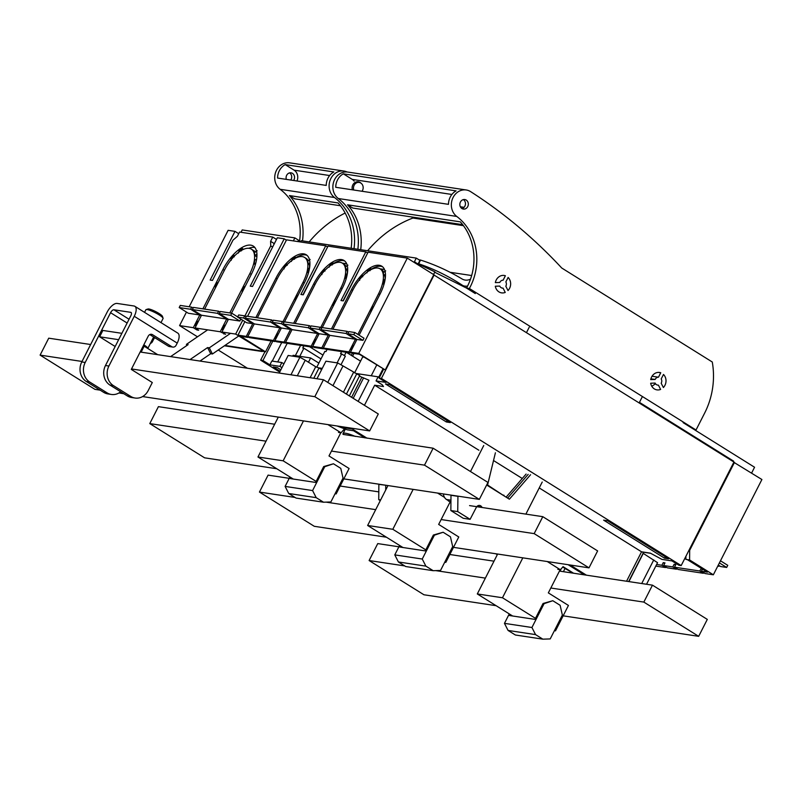 <?xml version="1.0" encoding="UTF-8"?>
<svg xmlns="http://www.w3.org/2000/svg" width="802" height="802" viewBox="0 0 802 802"><rect width="100%" height="100%" fill="white"/><g stroke="black" fill="none" stroke-linecap="round" stroke-linejoin="round"><path stroke-width="1.2" d="M262.485 351.116L264.65 351.707M262.274 351.517L224.41 345.792M218.234 350.013L247.427 368.238M192.36 309.532L193.442 307.417L218.625 311.226L217.542 313.341L192.36 309.532L201.502 315.236L226.685 319.046L220.209 331.757L195.026 327.948L201.502 315.236M220.029 312.098L218.625 311.226M217.542 313.341L226.685 319.046M244.891 315.988L284.209 238.816L277.342 237.773L252.53 286.474L250.244 286.124L270.735 245.893L272.61 247.066M202.906 308.85L222.976 269.462A30.145 13.534 122 0 1 228.45 260.54A30.145 13.534 122 0 1 230.144 258.314A30.145 13.534 122 0 1 250.775 245.161A30.145 13.534 122 0 1 253.252 246.054A30.145 13.534 122 0 1 255.998 262.224A30.145 13.534 122 0 1 255.347 264.61A30.145 13.534 122 0 1 251.597 273.793L231.527 313.181M240.841 319.086L239.848 321.041L230.705 315.336L219.257 313.602L220.339 311.487L231.788 313.221L230.705 315.336M263.236 350.905L235.668 334.093L221.923 332.018L228.4 319.306L239.848 321.041M235.668 334.093L242.715 320.259M189.172 306.775L228.119 230.324L234.986 231.367L210.174 280.068L212.47 280.409L232.961 240.179L237.412 236.299L239.567 232.059L272.76 237.081L270.605 241.312L270.735 245.893M197.492 336.8L179.578 325.602L186.465 312.078M179.578 325.602L193.312 327.687L199.778 314.985L190.645 309.271L179.197 307.547L180.28 305.422L191.718 307.156L193.122 308.038M179.197 307.547L188.34 313.251L199.778 314.985M276.51 239.417L272.76 237.081M284.209 238.816L286.374 240.169M234.986 231.367L238.725 233.703M193.312 327.687L196.961 329.963L197.282 329.351M196.239 325.562L195.568 325.612L196.059 325.913M195.568 325.612L197.733 321.371L198.395 321.331M201.011 314.935L201.182 315.858M215.928 286.915L215.257 286.966L215.748 287.276M215.257 286.966L217.422 282.735L218.084 282.685M190.645 309.271L191.718 307.156M270.605 241.312L273.893 243.367L273.923 244.48M221.923 332.018L225.583 334.294L220.209 331.757M228.4 319.306L219.257 313.602M237.693 316.9L231.788 313.221M254.876 247.517A30.145 13.534 -58 0 0 254.424 247.437A30.145 13.534 -58 0 0 248.75 248.289M243.587 249.312L242.254 248.48A30.145 13.534 -58 0 0 239.126 250.685L238.284 253.081M234.685 255.768L234.074 255.387A30.145 13.534 -58 0 0 231.066 258.886L231.197 260.359M224.931 345.441L263.086 351.206M241.021 232.279L242.214 229.943L294.865 237.903L298.524 240.189L297.823 241.562M293.352 240.891L294.865 237.903M196.961 329.963L198.685 330.223L195.026 327.948M200.7 315.547L201.362 315.507M224.179 333.421L223.868 334.033M223.126 329.652L221.923 329.331L222.966 329.983M221.923 329.331L224.079 325.101L225.282 325.422M228.249 319.597L227.046 319.276L227.367 318.665M228.089 319.928L227.046 319.276M242.816 291.016L241.613 290.695L242.645 291.347M241.613 290.695L243.768 286.464L244.971 286.775M256.58 259.327L254.785 259.978A26.526 11.91 122 0 1 254.054 263.818L255.337 264.62M254.054 263.818L255.748 263.216M257.161 250.735L254.294 252.82A26.526 11.91 122 0 1 254.876 255.587L256.931 254.104M254.876 255.587L256.881 256.84M255.617 251.858A26.526 11.91 -58 0 0 254.986 251.407L251.337 249.121A26.526 11.91 -58 0 0 249.151 248.329A26.526 11.91 122 0 0 224.69 269.723L204.62 309.111M241.402 250.866L242.254 248.48M234.204 256.861L234.074 255.387M251.277 274.404L249.873 273.532L229.803 312.92M249.873 273.532A26.526 11.91 -58 0 0 251.337 249.121M345.151 213.031A120.571 105.774 98.6 0 0 309.171 241.903M298.053 241.602L298.063 241.101M300.62 241.893A248.861 218.304 98.6 0 0 298.294 241.131M354.013 248.69A53.654 47.067 98.6 0 0 340.93 203.377A53.654 47.067 98.6 0 0 334.504 197.513A14.486 12.702 98.6 0 1 329.091 185.843A14.486 12.702 98.6 0 1 336.7 172.39A14.486 12.702 98.6 0 1 343.998 171.057A14.486 12.702 98.6 0 1 347.045 171.979M351.156 248.249A53.654 47.067 98.6 0 0 338.063 202.946L289.422 195.578L294.585 198.806L340.419 205.743M302.504 240.891A53.654 47.067 98.6 0 0 289.422 195.578M299.487 241.522A53.654 47.067 98.6 0 0 286.555 195.147A53.654 47.067 98.6 0 0 280.129 189.292L334.504 197.513M285.191 164.6L333.843 171.959A14.486 12.702 98.6 0 0 326.224 185.412L277.572 178.054A14.486 12.702 98.6 0 1 285.191 164.6L294.103 170.164L329.632 175.538M297.001 180.991A8.451 7.418 98.6 0 0 294.103 170.164M293.612 180.48A4.822 4.231 98.6 0 0 293.973 179.869A4.822 4.231 98.6 0 0 291.046 172.821A4.822 4.231 98.6 0 0 286.665 175.307A4.822 4.231 98.6 0 0 286.324 179.377M343.998 171.057L289.622 162.836A14.486 12.702 98.6 0 0 282.324 164.169A14.486 12.702 98.6 0 0 274.715 177.623A14.486 12.702 98.6 0 0 280.129 189.292M290.745 180.049A4.822 4.231 98.6 0 0 291.116 179.437A4.822 4.231 98.6 0 0 289.572 172.891M698.672 636.327L643.836 602.091L652.467 585.159L707.304 619.395L698.672 636.327L563.154 615.826M496.107 605.69L423.947 594.773L369.11 560.538L377.742 543.596L398.905 546.794M643.836 602.091L550.814 588.016M485.37 578.122L435.707 570.613M404.729 565.921L369.11 560.538M652.467 585.159L559.445 571.084L560.017 571.174L561.24 568.778M494.002 561.179L449.842 554.503M588.999 567.856L534.172 533.621L542.794 516.678L597.63 550.914L588.999 567.856L453.481 547.355M386.434 537.21L314.284 526.302L259.447 492.067L268.079 475.125L289.231 478.323M534.172 533.621L441.14 519.546M375.697 509.651L326.033 502.132M295.056 497.451L259.447 492.067M542.794 516.678L469.561 505.601M450.924 502.784L449.772 502.613L450.924 502.784M378.805 491.877L340.168 486.032M479.335 499.385L424.499 465.15L433.13 448.208L487.967 482.443L479.335 499.385L343.807 478.884M276.76 468.739L204.61 457.832L149.773 423.596L158.405 406.654L274.655 424.238M424.499 465.15L331.477 451.075M266.023 441.18L149.773 423.596M433.13 448.208L343.096 434.403A19.288 3.288 27 0 1 343.035 433.611A19.288 3.288 27 0 1 351.787 435.025A19.288 3.288 27 0 1 355.316 436.438M369.662 430.915L314.825 396.679L323.457 379.737L378.293 413.972L369.662 430.915L142.616 396.569M123.829 393.722L118.917 392.98M100.13 390.143L94.937 389.361L40.1 355.116L48.732 338.183L90.646 344.519M314.825 396.679L131.518 368.95M82.015 361.461L40.1 355.116M323.457 379.737L140.15 352.008M230.545 333.321L209.302 347.837L212.43 353.983L238.735 336.008M207.658 329.853L186.405 344.379L186.946 345.441M190.054 359.557L207.588 347.577L210.715 353.722L212.43 353.983M210.715 353.722L199.969 361.06M207.588 347.577L209.302 347.837M170.595 356.619L188.129 344.629L186.405 344.379M121.874 333.321L102.867 330.454L99.628 336.8L118.636 339.677M143.177 346.063L144.149 346.203L141.122 352.158M157.703 354.664L144.149 346.203M115.167 346.504L99.628 336.8M108.902 366.043L134.255 316.289A10.847 4.872 -58 0 0 134.856 306.304L177.803 333.121A10.847 4.872 -58 0 1 177.212 343.106L176.129 345.221A3.619 3.178 -81.4 0 1 171.768 346.685L152.58 334.705A3.619 3.178 -81.4 0 0 148.22 336.168L131.287 369.411L152.3 382.534L148.2 390.574A14.466 12.692 -81.4 0 1 135.077 398.033A14.466 12.692 -81.4 0 1 130.766 396.439L113.403 385.592A14.466 12.692 -81.4 0 1 108.902 366.043L105.473 365.522L130.826 315.767A3.619 1.624 -58 0 0 131.027 312.439A3.619 1.624 -58 0 0 130.726 312.329L113.894 309.783A3.619 1.624 -58 0 0 110.566 312.7L85.212 362.454L81.774 361.943A14.466 12.692 -81.4 0 0 86.275 381.491L103.638 392.328A14.466 12.692 -81.4 0 0 107.939 393.932L111.378 394.454A14.466 12.692 -81.4 0 1 107.067 392.85L89.704 382.013A14.466 12.692 -81.4 0 1 85.212 362.454M134.856 306.304A10.847 4.872 -58 0 0 133.964 305.983L117.132 303.437A10.847 4.872 -58 0 0 107.127 312.178L81.774 361.943M154.796 337.712A3.619 1.624 -58 0 0 153.513 339.517L152.44 341.642A3.619 3.178 -81.4 0 1 150.385 343.416M120.691 391.767A14.466 12.692 -81.4 0 1 111.378 394.454M105.473 365.522A14.466 12.692 98.6 0 0 109.964 385.07L113.403 385.592M149.784 334.584L168.34 346.163A3.619 3.178 98.6 0 0 169.412 346.564L172.851 347.086M109.964 385.07L127.328 395.917A14.466 12.692 98.6 0 0 131.638 397.521L135.077 398.033M143.819 344.82A9.644 1.644 27 0 1 147.799 348.479L153.653 337M144.55 312.359L145.874 309.762A9.644 1.644 27 0 1 146.134 309.582A9.644 1.644 27 0 1 150.245 310.474A9.644 1.644 27 0 1 163.067 318.204A9.644 1.644 27 0 1 163.067 318.524L160.981 322.615M163.067 318.204L162.425 316.329A8.2 1.393 -153 0 0 151.528 309.752A8.2 1.393 -153 0 0 148.029 308.991L146.134 309.582M352.359 189.803A6.025 5.293 -81.4 0 1 354.685 182.696A6.025 5.293 -81.4 0 1 358.304 181.773A6.025 5.293 -81.4 0 1 360.75 182.926L361.381 183.478A5.514 4.832 -81.4 0 1 362.023 191.257M353.782 190.014A5.514 4.832 -81.4 0 1 355.837 183.267A5.514 4.832 -81.4 0 1 361.381 183.478M497.29 554.713L495.746 553.751M277.953 417.772L257.963 457L283.146 460.809L303.477 420.9M310.133 377.722L315.717 366.755L319.016 368.008L313.782 378.273M297.301 375.787L305.241 360.218L315.717 366.755M305.241 360.218L299.898 357.241L290.946 374.825M299.898 357.241L288.159 355.466L279.206 373.04M279.898 366.364L281.843 362.554L271.828 361.04L269.883 364.85L279.898 366.364L281.953 367.647M269.883 364.85L262.936 360.509L260.65 360.168L279.697 372.068M280.119 371.246L273.281 366.965L277.281 367.577L280.85 369.802M446.373 421.972L385.461 383.937L389.461 384.549L450.373 422.574L446.373 421.972L447.105 420.529M664.547 558.182L603.635 520.157L607.635 520.759L668.547 558.783L664.547 558.182L665.269 556.738M321.622 369.632L319.016 368.008M356.268 373.521L378.885 376.94L382.935 368.99M379.506 377.331L377.993 377.1L376.048 380.91L382.263 384.79L383.496 386.534L374.684 385.201L478.874 450.243M539.225 487.927L641.55 551.816L650.362 553.149L661.931 559.395L671.946 560.909L678.893 565.24L681.179 565.59L733.93 462.052L433.722 274.835M376.048 380.91L386.063 382.424L379.125 378.093L381.411 378.434L681.179 565.59M522.282 478.483L493.531 460.538M418.464 412.529L424.128 416.068M386.023 392.278L414.043 409.772M374.684 385.201L364.429 405.321M352.7 428.348L352.349 429.03L367.075 438.223M352.349 429.03L344.68 427.867L342.163 426.754M365.01 437.912L353.582 430.774L347.116 429.792L337.071 425.982M359.406 376.158L368.95 380.228L358.163 401.411M345.03 427.185L344.68 427.867M363.607 377.862L353.191 398.303M316.98 378.755L325.933 361.181L337.672 362.955L343.015 365.933L332.95 385.672M349.341 395.907L359.717 375.547L343.015 365.933M327.908 424.599L341.05 432.799L338.474 432.418M344.569 430.253L343.717 429.722L341.05 432.799M260.65 360.168L264.931 351.747M272.79 341.181L262.936 360.509M281.843 362.554L283.898 363.837M381.411 378.434L434.163 274.896M383.557 369.381L379.125 378.093M646.552 584.257L657.55 562.663L643.264 553.39L643.404 552.658L642.212 551.916M557.821 569.36L560.397 569.751L563.064 566.663L573.55 573.219M560.397 569.751L547.255 561.54M448.529 501.12L449.32 501.24M444.508 497.39L437.581 493.07M487.576 485.01L503.836 495.726M641.55 551.816L626.562 581.239M570.142 565.009L586.412 575.164M337.672 362.955L327.757 382.424M361.662 377.572L351.597 397.311M353.492 372.469L343.436 392.218M356.79 373.722L346.424 394.083M321.011 358.905L303.898 348.218L299.778 356.309M376.679 365.08L371.226 375.787M354.574 372.88L362.614 357.101L363.857 357.08M360.559 361.141L346.414 352.319M346.103 352.268L344.389 355.627M340.96 364.79L345.331 356.218L341.672 353.933L337.111 362.875M341.672 353.933L340.529 353.762L341.632 351.587M316.8 367.166L324.84 351.386L325.993 351.557L327.096 349.391M353.973 353.461L352.589 356.168M352.369 353.211L351.286 355.356M309.612 346.745L322.965 355.085M303.898 348.218L302.755 348.048L303.858 345.873M643.264 553.39L628.898 581.59M653.75 559.926L641.73 583.525M643.404 552.658L628.678 581.56M584.357 574.854L568.087 564.688M503.957 495.235L502.744 495.055M318.494 367.807L322.264 368.379M318.875 363.095L310.645 357.953L293.131 355.306L292.7 356.158M308.469 362.223L310.645 357.953M313.101 346.705L312.83 347.236L287.186 343.356L277.713 361.933M272.269 361.111L281.733 342.534M295.367 355.637L300.59 345.381M270.515 322.053L245.332 318.244L246.415 316.118L271.597 319.928L270.515 322.053L279.657 327.757L279.968 327.136M273.001 320.81L271.597 319.928M275.327 340.99L275.056 341.522L249.412 337.642L247.768 336.609L273.412 340.489L280.159 327.256M304.299 283.026L303.076 282.264L282.916 321.853M303.076 282.264A27.007 12.12 -58 0 0 304.56 257.422A27.007 12.12 -58 0 0 277.442 278.384L257.372 317.782M247.768 336.609L254.284 323.828M245.332 318.244L254.475 323.948L279.657 327.757M328.309 335.116L319.146 333.732L312.68 346.434L321.833 347.817L328.309 335.116L319.166 329.411L310.013 328.018L311.086 325.903L320.249 327.286L319.166 329.411M350.875 352.419L350.604 352.95L324.97 349.07L323.316 348.038L348.96 351.918L355.707 338.685M379.847 294.454L378.624 293.692L357.882 334.414M378.624 293.692A27.007 12.12 -58 0 0 380.108 268.85A27.007 12.12 -58 0 0 352.99 289.813L332.92 329.211M323.316 348.038L329.833 335.256M355.517 338.564L355.206 339.186L330.023 335.376L320.88 329.672L346.063 333.482L355.206 339.186M364.008 338.233L362.935 340.349L353.792 334.645L347.787 333.732L348.86 331.617L354.875 332.529L364.008 338.233M358.745 353.401L407.296 258.124L433.802 274.675L385.251 369.953L358.745 353.401L350.454 352.148L356.92 339.447L362.935 340.349M247.577 316.299L286.535 239.858L325.732 245.783L300.92 294.484L303.216 294.835L328.028 246.134L365.802 251.848L340.99 300.55L343.276 300.89L368.088 252.189L407.296 258.124M271.086 340.92L265.522 351.837L264.49 351.677L237.983 335.136L244.881 321.612M237.983 335.136L246.284 336.389L252.76 323.687L243.618 317.983L237.603 317.071L238.685 314.955L244.7 315.858L246.094 316.74M237.603 317.071L246.745 322.775L252.76 323.687M255.878 317.552L275.948 278.164A30.145 13.534 122 0 1 281.422 269.241A30.145 13.534 122 0 1 283.126 267.016A30.145 13.534 122 0 1 303.747 253.863A30.145 13.534 122 0 1 306.224 254.755A30.145 13.534 122 0 1 308.97 270.926A30.145 13.534 122 0 1 308.319 273.312A30.145 13.534 122 0 1 304.57 282.494L284.499 321.883M293.652 323.266L313.722 283.878A30.145 13.534 122 0 1 319.196 274.956A30.145 13.534 122 0 1 320.9 272.73A30.145 13.534 122 0 1 341.522 259.577A30.145 13.534 122 0 1 343.998 260.47A30.145 13.534 122 0 1 346.745 276.64A30.145 13.534 122 0 1 346.093 279.026A30.145 13.534 122 0 1 342.344 288.209L322.274 327.597M331.427 328.98L351.497 289.592A30.145 13.534 122 0 1 356.97 280.67A30.145 13.534 122 0 1 358.674 278.444A30.145 13.534 122 0 1 379.296 265.292A30.145 13.534 122 0 1 381.772 266.184A30.145 13.534 122 0 1 384.519 282.354A30.145 13.534 122 0 1 383.867 284.74A30.145 13.534 122 0 1 380.118 293.923L359.095 335.166M281.372 328.018L274.896 340.72L284.058 342.103L290.535 329.401L281.392 323.697L272.239 322.304L281.372 328.018L290.535 329.401M287.186 343.356L285.542 342.324L311.186 346.203L317.933 332.97M342.073 288.74L340.85 287.978L320.69 327.567M340.85 287.978A27.007 12.12 -58 0 0 342.334 263.136A27.007 12.12 -58 0 0 315.216 284.098L295.146 323.497M285.542 342.324L292.058 329.542M317.742 332.85L317.432 333.472L292.249 329.662L283.106 323.958L308.289 327.767L317.432 333.472M281.221 328.299L280.319 328.068L281.101 328.549M280.6 327.527L280.319 328.068M278.264 334.123L277.362 333.883L275.196 338.123L276.099 338.364M297.943 295.487L297.041 295.246L294.885 299.477L295.788 299.717M310.143 259.437L307.647 261.241A27.007 12.12 122 0 1 308.229 264.018L309.903 262.805M294.484 259.257L295.226 257.181A30.145 13.534 -58 0 0 292.108 259.397L291.367 261.462M287.166 265.372L287.046 264.089A30.145 13.534 -58 0 0 284.038 267.587L284.149 268.87M309.552 268.038L308.138 268.55A27.007 12.12 122 0 1 307.417 272.389L308.72 271.918M254.084 324.229L253.983 323.637M270.805 291.407L268.54 295.858M251.116 330.053L248.851 334.504M319.146 333.732L310.013 328.018M316.038 339.837L315.136 339.597L312.97 343.837L313.873 344.078M319.006 334.013L318.103 333.782L318.875 334.264M318.374 333.241L318.103 333.782M335.727 301.201L334.825 300.961L332.66 305.191L333.562 305.432M321.652 328.168L320.249 327.286M346.354 302.835L344.088 307.286M329.632 335.657L329.532 335.066M326.665 341.482L324.399 345.933M320.88 329.672L321.963 327.547L347.146 331.356L346.063 333.482M348.549 332.239L347.146 331.356M356.78 339.727L355.877 339.497L356.649 339.978M356.148 338.955L355.877 339.497M353.812 345.552L352.91 345.311L350.745 349.552L351.647 349.792M373.501 306.915L372.599 306.675L370.434 310.905L371.336 311.146M356.92 339.447L347.787 333.732M353.792 334.645L354.875 332.529M283.878 322.454L282.474 321.572L273.312 320.188L272.239 322.304M433.541 274.515L434.905 271.848L414.253 262.064L416.268 258.104L301.231 240.7L300.58 241.983M475.305 293.562L466.363 287.988L434.704 272.239M415.266 263.096L415.677 262.284M529.22 327.226L526.513 332.549M243.618 317.983L244.7 315.858M281.392 323.697L282.474 321.572M288.89 335.767L286.625 340.218M291.858 329.943L291.758 329.351M308.58 297.121L306.314 301.572M310.775 326.524L309.372 325.642L308.289 327.767M309.372 325.642L284.189 321.833L283.106 323.958M347.326 273.753L345.913 274.264A27.007 12.12 122 0 1 345.191 278.104L346.494 277.632M347.918 265.151L345.421 266.956A27.007 12.12 122 0 1 346.003 269.733L347.677 268.52M332.259 264.971L333 262.896A30.145 13.534 -58 0 0 329.883 265.111L329.141 267.176M324.94 271.086L324.82 269.803A30.145 13.534 -58 0 0 321.813 273.302L321.923 274.585M385.11 279.467L383.687 279.978A27.007 12.12 122 0 1 382.965 283.818L384.268 283.347M385.692 270.865L383.196 272.67A27.007 12.12 122 0 1 383.777 275.447L385.451 274.234M370.043 270.685L370.775 268.61A30.145 13.534 -58 0 0 367.657 270.825L366.915 272.891M362.715 276.8L362.594 275.517A30.145 13.534 -58 0 0 359.587 279.016L359.697 280.299M418.293 263.587L419.927 260.389L416.268 258.104M325.732 245.783L327.607 246.956M367.667 253.011L365.802 251.848M384.469 269.492L380.078 268.82M375.276 268.099L373.682 267.858M346.695 263.778L342.304 263.116M337.502 262.384L335.908 262.144M309.492 265.522L309.903 264.73M385.251 369.953L359.366 354.273L352.098 353.171L350.454 352.148M275.056 341.522L273.412 340.489M265.522 351.837L240.66 336.319L247.928 337.411L248.199 336.88M246.284 336.389L247.928 337.411M350.604 352.95L348.96 351.918M321.833 347.817L323.477 348.84L314.324 347.456L312.68 346.434M312.83 347.236L311.186 346.203M284.058 342.103L285.702 343.126L276.55 341.742L274.896 340.72M370.775 268.61L371.466 269.382M385.01 279.497A27.007 12.12 -58 0 0 384.99 276.199L385.461 275.698M384.99 276.199L383.777 275.447M383.957 284.439L382.965 283.818M333 262.896L333.692 263.668M347.236 273.783A27.007 12.12 -58 0 0 347.216 270.485L347.687 269.983M347.216 270.485L346.003 269.733M346.183 278.725L345.191 278.104M346.093 266.475A27.007 12.12 -58 0 0 343.978 264.159L342.334 263.136M343.005 300.85L366.594 255.136M302.935 294.785L326.524 249.071M307.006 255.337A30.145 13.534 -58 0 0 295.958 257.642L295.226 257.181M371.216 311.397L370.434 310.905M351.527 350.033L350.745 349.552M383.867 272.189A27.007 12.12 -58 0 0 381.762 269.873L380.108 268.85M382.554 266.765A30.145 13.534 -58 0 0 371.506 269.071M344.78 261.051A30.145 13.534 -58 0 0 333.732 263.357M333.442 305.682L332.66 305.191M313.752 344.319L312.97 343.837M308.409 273.011L307.417 272.389M309.462 268.068A27.007 12.12 -58 0 0 309.442 264.77L309.913 264.269M309.442 264.77L308.229 264.018M295.667 299.968L294.885 299.477M275.978 338.604L275.196 338.123M285.702 343.126L285.973 342.594M323.747 348.309L323.477 348.84M308.319 260.76A27.007 12.12 -58 0 0 306.204 258.445L304.56 257.422M717.78 566.102L718.953 566.282L717.99 565.681M719.264 565.661L718.953 566.282M734.482 462.393L689.67 550.342L689.59 559.956L713.349 574.793L761.9 479.516L733.81 462.293M751.594 473.08L754.562 467.245L683.284 422.734L682.763 421.722M655.535 383.767L651.815 386.313M733.309 461.671L733.589 461.12L639.455 402.353L642.422 396.529M713.349 574.793L705.058 573.54L701.399 571.255L702.502 569.099M639.455 402.353L733.589 461.12M675.535 565.159L674.131 564.277L672.778 566.924L676.437 569.209L667.284 567.826L663.625 565.54L664.968 562.894L663.254 562.633L661.911 565.28L656.627 564.488M676.437 569.209L676.748 568.598M718.311 565.069L720.667 566.543L726.672 567.445L727.755 565.33L720.487 560.798M719.404 562.914L726.672 567.445M664.657 563.515L663.254 562.633M703.655 572.658L703.334 573.28L678.151 569.47L674.502 567.184L675.845 564.538L674.131 564.277M701.379 568.407L699.685 570.994L674.502 567.184M702.432 569.23L701.028 568.347M650.803 553.34L642.482 552.077M685.88 558.643L684.798 558.483M665.881 566.944L665.56 567.565L655.805 566.092M665.56 567.565L661.911 565.28M703.334 573.28L699.685 570.994M672.778 566.924L663.625 565.54M689.59 559.956L687.304 559.616L707.404 572.167L701.399 571.255M687.304 559.616L685.87 559.395L685.9 556.337M689.67 550.342L688.998 550.242M344.74 430.283L343.416 430.083M343.035 433.611L345.201 429.381A19.288 3.288 27 0 1 345.512 429.08M450.924 502.242L446.584 499.536A7.238 6.346 98.6 0 1 443.466 493.962M562.713 567.074L572.959 573.129M293.271 479.055L257.963 457M335.056 493.741L336.148 493.912L335.256 493.35M316.138 481.411L283.146 460.809M340.8 432.769L328.99 455.947L349.101 468.498L336.148 493.912M289.923 476.959L285.111 486.413L312.59 490.563L316.199 497.651L323.517 502.222L330.865 501.972L343.025 478.122L340.77 468.348L333.462 463.777L324.74 466.704L312.59 490.563M285.111 486.413L288.73 493.501L316.199 497.651M288.73 493.501L296.038 498.062L323.517 502.222M290.765 477.491L290.204 478.583L315.617 482.433L323.707 466.553L324.74 466.704M323.707 466.553L333.462 463.777M387.967 485.561L367.637 525.48L392.82 529.29L413.15 489.37M402.945 547.525L367.637 525.48M444.729 562.212L445.822 562.382L444.93 561.821M425.812 549.881L392.82 529.29M450.193 501.791L438.664 524.418L458.774 536.969L445.822 562.382M399.596 545.43L394.784 554.884L422.253 559.034L425.872 566.132L433.18 570.693L440.539 570.453L452.689 546.593L450.443 536.819L443.135 532.247L434.413 535.175L422.253 559.034M394.784 554.884L398.404 561.971L425.872 566.132M398.404 561.971L405.712 566.533L433.18 570.693M400.439 545.962L399.877 547.054L425.291 550.904L433.381 535.024L434.413 535.175M433.381 535.024L443.135 532.247M497.641 554.032L477.3 593.951L502.483 597.761L522.824 557.841M512.618 615.996L477.3 593.951M554.403 630.683L555.495 630.853L554.603 630.292M535.485 618.352L502.483 597.761M560.147 569.711L548.337 592.889L568.438 605.44L555.495 630.853M509.27 613.901L504.458 623.354L531.927 627.505L535.546 634.603L542.854 639.164L550.212 638.923L562.362 615.064L560.117 605.289L552.809 600.718L544.087 603.655L531.927 627.505M504.458 623.354L508.067 630.442L535.546 634.603M508.067 630.442L515.385 635.004L542.854 639.164M510.112 614.432L509.551 615.535L534.964 619.375L543.054 603.495L544.087 603.655M543.054 603.495L552.809 600.718M561.731 268.008L712.276 362.003A72.34 63.458 98.6 0 1 704.657 413.06L696.026 430.002L469.37 288.489A53.654 47.067 98.6 0 0 456.759 216.44A14.486 12.702 98.6 0 1 452.298 199.317A14.486 12.702 98.6 0 1 466.253 189.984A14.486 12.702 98.6 0 1 470.674 191.668A555.896 487.646 98.6 0 1 528.528 235.517A555.896 487.646 98.6 0 1 561.731 268.008M367.637 250.745A120.571 105.774 98.6 0 1 412.92 218.034L463.436 225.673M466.473 288.058L469.37 288.489M694.562 429.782L696.026 430.002M505.38 275.748L503.115 280.199A3.98 3.489 98.6 0 0 499.796 282.464L495.335 282.615A8.802 7.719 98.6 0 1 504.217 275.467A8.802 7.719 98.6 0 1 505.38 275.748M655.134 383.075A3.98 3.489 98.6 0 0 658.412 385.12L660.607 389.431A8.802 7.719 98.6 0 1 656.948 389.872A8.802 7.719 98.6 0 1 650.673 383.226L655.134 383.075M508.017 290.535A8.802 7.719 98.6 0 0 508.127 277.462L505.851 281.913A3.98 3.489 98.6 0 1 505.821 286.224L508.017 290.535M499.766 286.073A3.98 3.489 98.6 0 0 503.044 288.118L505.24 292.429A8.802 7.719 98.6 0 1 501.581 292.87A8.802 7.719 98.6 0 1 495.305 286.224L499.766 286.073M663.384 387.536A8.802 7.719 98.6 0 0 663.495 374.464L661.219 378.915A3.98 3.489 98.6 0 1 661.189 383.226L663.384 387.536M658.382 372.389L660.748 372.75A8.802 7.719 98.6 0 0 659.585 372.469A8.802 7.719 98.6 0 0 650.703 379.617L655.164 379.466L650.883 378.825M652.036 376.228L658.482 377.201A3.98 3.489 98.6 0 0 655.164 379.466M660.748 372.75L658.482 377.201M460.087 284.86L462.283 285.191A241.151 211.538 98.6 0 0 418.664 263.768L420.549 260.059L419.035 259.828M462.283 285.191A7.238 6.346 98.6 0 0 464.558 286.073A7.238 6.346 98.6 0 0 464.789 286.103A16.882 14.807 98.6 0 0 467.546 286.113A53.654 47.067 98.6 0 0 470.513 279.126A10.847 9.524 98.6 0 1 465.15 280.068A10.847 9.524 98.6 0 1 462.032 278.946A248.861 218.304 98.6 0 0 420.549 260.059M466.513 288.058A53.654 47.067 98.6 0 0 467.546 286.113M470.513 279.126A53.654 47.067 98.6 0 0 460.318 221.863L347.567 204.811L352.73 208.039L462.674 224.67M360.71 249.703A53.654 47.067 98.6 0 0 347.567 204.811M357.852 249.262A53.654 47.067 98.6 0 0 338.284 198.515L456.759 216.44M412.92 218.034A555.896 487.646 98.6 0 0 411.697 216.951M343.336 173.833A14.486 12.702 98.6 0 0 335.727 187.287L448.478 204.34A14.486 12.702 98.6 0 1 456.087 190.886L343.336 173.833L352.248 179.397L451.877 194.465M354.163 181.152A8.451 7.418 98.6 0 0 352.248 179.397M461.972 208.57A4.822 4.231 98.6 0 0 464.879 206.154A4.822 4.231 98.6 0 0 463.325 199.608M466.253 189.984L347.777 172.069A14.486 12.702 98.6 0 0 333.822 181.392A14.486 12.702 98.6 0 0 338.284 198.515M460.428 202.024A4.822 4.231 98.6 0 0 463.366 209.071A4.822 4.231 98.6 0 0 467.736 206.585A4.822 4.231 98.6 0 0 464.809 199.538A4.822 4.231 98.6 0 0 460.428 202.024M528.167 474.383L507.626 498.092M495.405 452.789L487.456 485.501L509.39 499.195L530.563 474.744M526.102 474.072L506.112 497.15M482.042 507.496L481.862 507.125A3.619 3.178 98.6 0 0 476.739 506.694M457.721 511.596L450.854 510.553L463.235 518.282L470.102 519.325L457.721 511.596L457.942 496.147M476.358 507.285L470.102 519.325M450.854 510.553L450.985 495.285L457.852 496.328M542.232 482.032L525.881 514.122M470.483 471.536L483.746 445.511M380.298 500.618L378.734 499.646L380.649 499.937M378.734 499.646L378.865 484.378L385.822 485.24M385.702 490.022L385.732 485.41M222.976 269.462L224.38 270.334M129.052 319.246L113.894 309.783M131.247 312.66L130.726 312.329M153.513 339.517L152.641 338.975M127.117 323.036L110.566 312.7M177.212 343.106L134.255 316.289M89.704 382.013L86.275 381.491M107.067 392.85L103.638 392.328M127.328 395.917L130.766 396.439M152.58 334.705L150.355 334.364M168.34 346.163L171.768 346.685M277.171 278.926L275.948 278.164M352.72 290.354L351.497 289.592M314.945 284.64L313.722 283.878M450.945 500.197L446.584 499.536M563.405 571.686L565.149 568.247M450.062 272.279L471.656 275.537M460.358 206.776L464.047 207.327M477 506.393L481.862 507.125M461.631 285.632L464.558 286.073"/></g></svg>
